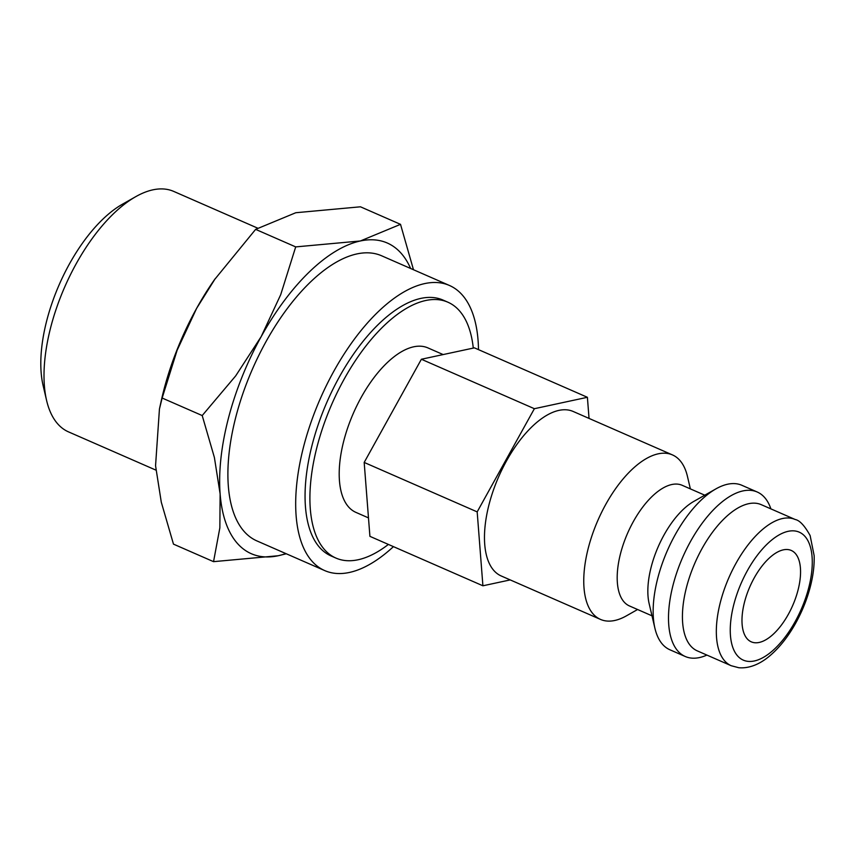 <?xml version="1.0" encoding="UTF-8"?>
<svg xmlns="http://www.w3.org/2000/svg" width="857" height="857" viewBox="0 0 857 857"><rect width="100%" height="100%" fill="white"/><g stroke="black" fill="none" stroke-linecap="round" stroke-linejoin="round"><path stroke-width="1.29" d="M637.587 609.509L626.456 615.819A89.771 42.1 -66.4 0 1 600.489 619.407A89.771 42.1 -66.4 0 1 593.612 614.49A89.771 42.1 -66.4 0 1 601.657 512.25A89.771 42.1 -66.4 0 1 672.466 454.917A89.771 42.1 -66.4 0 1 679.344 459.834A89.771 42.1 -66.4 0 1 687.453 476.428L690.367 488.886M672.466 454.917L573.194 411.478A89.771 42.1 113.6 0 0 502.373 468.811A89.771 42.1 113.6 0 0 494.339 571.051A89.771 42.1 113.6 0 0 501.216 575.968L600.489 619.407M651.995 615.819L629.456 605.953A65.839 30.873 -66.4 0 1 624.421 602.342A65.839 30.873 -66.4 0 1 630.313 527.376A65.839 30.873 -66.4 0 1 682.247 485.33L704.786 495.196M706.907 655.08A89.771 42.1 -66.4 0 1 685.236 656.494L669.906 649.777A89.771 42.1 -66.4 0 1 663.029 644.86A89.771 42.1 -66.4 0 1 654.919 628.267L649.135 603.596A65.839 30.873 -66.4 0 1 693.87 501.377L715.916 488.886A89.771 42.1 -66.4 0 1 741.883 485.298L757.213 492.004A89.771 42.1 -66.4 0 1 764.09 496.921A89.771 42.1 -66.4 0 1 770.882 508.876M654.919 628.267A89.771 42.1 -66.4 0 1 715.916 488.886M685.236 656.494A89.771 42.1 -66.4 0 1 678.358 651.577A89.771 42.1 -66.4 0 1 686.403 549.337A89.771 42.1 -66.4 0 1 757.213 492.004M691.192 646.51A79.797 37.419 -66.4 0 1 698.337 555.636A79.797 37.419 -66.4 0 1 761.284 504.677L795.189 519.503A79.797 37.419 -66.4 0 0 735.863 563.542A79.797 37.419 -66.4 0 0 725.097 661.347A79.797 37.419 -66.4 0 0 731.203 665.718L697.309 650.881A79.797 37.419 -66.4 0 1 691.192 646.51M473.278 348.081A139.648 65.486 113.6 0 0 458.602 309.859A139.648 65.486 113.6 0 0 447.911 302.21A139.648 65.486 113.6 0 0 337.744 391.403A139.648 65.486 113.6 0 0 325.253 550.43A139.648 65.486 113.6 0 0 335.944 558.078A139.648 65.486 113.6 0 0 388.382 544.431M447.911 302.21L443.069 300.089A139.648 65.486 113.6 0 0 332.902 389.282A139.648 65.486 113.6 0 0 320.411 548.319A139.648 65.486 113.6 0 0 331.102 555.968L335.944 558.078M285.852 553.59A169.568 79.519 -66.4 0 1 278.204 555.743A169.568 79.519 -66.4 0 1 238.321 544.42A169.568 79.519 -66.4 0 1 220.131 493.975L219.853 527.848L213.543 561.656L173.478 544.131L161.298 502.223L155.556 465.715L159.445 409.003L162.144 398.034L177.12 350.277L196.639 308.338A169.568 79.519 -66.4 0 1 214.421 279.768L255.632 229.365L295.794 212.729L360.465 206.805L400.519 224.341L360.358 240.978A169.568 79.519 -66.4 0 1 400.251 252.301A169.568 79.519 -66.4 0 1 410.621 268.477M155.953 470.139L68.496 431.874A131.239 61.543 -66.4 0 1 58.447 424.686A131.239 61.543 -66.4 0 1 46.589 400.423A131.239 61.543 -66.4 0 1 135.76 196.66A131.239 61.543 -66.4 0 1 173.725 191.411L257.496 228.069M443.155 354.573L427.911 347.899A89.771 42.1 113.6 0 0 357.101 405.232A89.771 42.1 113.6 0 0 349.056 507.473A89.771 42.1 113.6 0 0 355.934 512.39L368.478 517.885M747.454 639.108A49.877 23.385 -66.4 0 1 751.921 582.31A49.877 23.385 -66.4 0 1 791.257 550.451A49.877 23.385 -66.4 0 1 795.082 553.183A49.877 23.385 -66.4 0 1 790.615 609.98A49.877 23.385 -66.4 0 1 751.278 641.839A49.877 23.385 -66.4 0 1 747.454 639.108M478.495 349.635A155.61 72.974 113.6 0 0 461.377 293.994A155.61 72.974 113.6 0 0 449.464 285.477A155.61 72.974 113.6 0 0 326.71 384.847A155.61 72.974 113.6 0 0 312.784 562.063A155.61 72.974 113.6 0 0 324.696 570.58A155.61 72.974 113.6 0 0 393.438 546.637M324.696 570.58L256.907 540.917A155.61 72.974 -66.4 0 1 244.984 532.39A155.61 72.974 -66.4 0 1 258.921 355.184A155.61 72.974 -66.4 0 1 381.665 255.804L449.464 285.477M510.236 579.91L482.909 585.792L477.178 511.886L534.372 408.703L587.399 397.294L589.038 418.409M587.399 397.294L474.403 347.846L421.376 359.254L364.182 462.437L369.913 536.343L482.909 585.792M364.182 462.437L477.178 511.886M421.376 359.254L534.372 408.703M261.203 336.587A169.568 79.519 -66.4 0 1 360.358 240.978L295.697 246.902L280.721 294.647L261.203 336.587L235.675 375.902L202.209 415.559L214.389 457.467L220.131 493.975A169.568 79.519 -66.4 0 1 261.203 336.587M46.589 400.423L43.107 385.554A116.809 54.784 -66.4 0 1 122.476 204.191L135.76 196.66M213.543 561.656L278.204 555.743L286.292 553.772M413.481 269.73L400.519 224.341M159.445 409.003L161.02 401.815A169.568 79.519 -66.4 0 1 196.639 308.338L215.268 278.568M295.697 246.902L255.632 229.365M202.209 415.559L162.144 398.034M795.178 621.582A69.824 32.748 -66.4 0 1 737.931 656.291A69.824 32.748 -66.4 0 1 747.347 570.708A69.824 32.748 -66.4 0 1 804.605 536A69.824 32.748 -66.4 0 1 795.178 621.582M795.189 519.503C799.688 520.349 804.669 525.705 810.133 535.571L814.15 555.679C814.45 565.063 813.239 575.154 810.518 585.952C807.262 598.722 802.377 611.03 795.832 622.878C788.494 636.087 780.149 646.778 770.797 654.973C763.266 661.679 751.675 668.846 738.809 667.732L731.203 665.718"/></g></svg>
